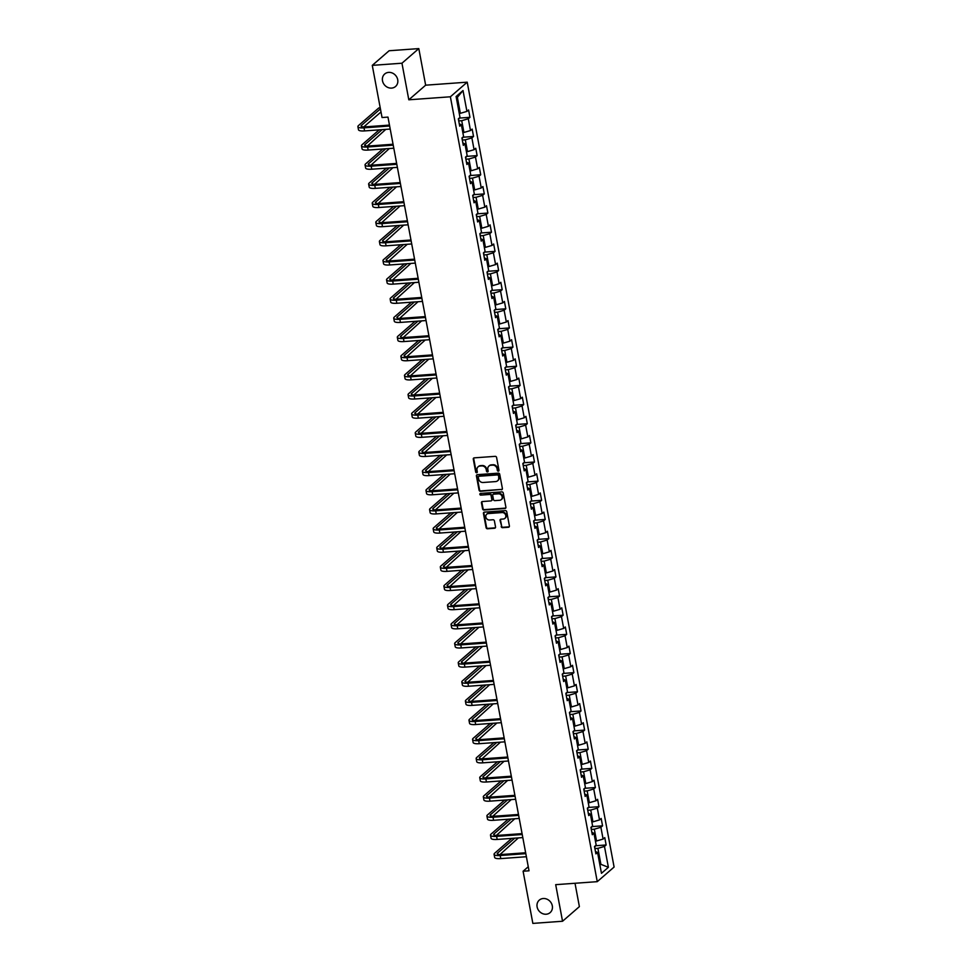 <?xml version="1.0" encoding="UTF-8"?>
<svg xmlns="http://www.w3.org/2000/svg" width="972" height="972" viewBox="0 0 972 972"><rect width="100%" height="100%" fill="white"/><g stroke="black" fill="none" stroke-linecap="round" stroke-linejoin="round"><path stroke-width="1.46" d="M498.32 471.165A0.887 0.79 -130.9 0 0 498.976 470.266L496.583 457.46A1.264 1.118 -130.9 0 0 495.198 456.342L474.215 457.861A1.264 1.118 -130.9 0 0 473.279 459.149L475.673 471.955A0.887 0.79 -130.9 0 0 477.07 472.562A0.887 0.79 -130.9 0 0 477.301 471.833L476.997 470.169A4.058 3.596 -130.9 0 1 479.998 466.05L481.748 465.916A4.058 3.596 -130.9 0 1 486.194 469.512L486.51 471.165A0.887 0.79 -130.9 0 0 487.908 471.772A0.887 0.79 -130.9 0 0 488.138 471.043L487.835 469.391A4.058 3.596 -130.9 0 1 490.836 465.26L492.585 465.138A4.058 3.596 -130.9 0 1 497.044 468.723L497.348 470.375A0.887 0.79 -130.9 0 0 498.32 471.165M489.135 465.867A4.058 3.596 -130.9 0 1 491.297 464.871L493.047 464.738A4.058 3.596 -130.9 0 1 497.494 468.322L497.81 469.986A0.887 0.79 -130.9 0 0 498.928 470.74M473.862 457.946A1.264 1.118 -130.9 0 0 473.728 458.748L476.122 471.554A0.887 0.79 -130.9 0 0 477.252 472.307M478.297 466.645A4.058 3.596 -130.9 0 1 480.46 465.649L482.209 465.527A4.058 3.596 -130.9 0 1 486.656 469.112L486.96 470.764A0.887 0.79 -130.9 0 0 488.09 471.529M543.239 898.517A8.274 7.314 -130.9 0 0 539.29 900.121A8.274 7.314 -130.9 0 0 537.856 909.16A8.274 7.314 -130.9 0 0 546.179 914.227A8.274 7.314 -130.9 0 0 550.128 912.611A8.274 7.314 -130.9 0 0 551.561 903.571A8.274 7.314 -130.9 0 0 543.239 898.517M388.642 72.39A8.274 7.314 -130.9 0 0 384.681 74.006A8.274 7.314 -130.9 0 0 383.247 83.045A8.274 7.314 -130.9 0 0 391.582 88.1A8.274 7.314 -130.9 0 0 395.531 86.496A8.274 7.314 -130.9 0 0 396.965 77.456A8.274 7.314 -130.9 0 0 388.642 72.39M501.188 526.557A1.264 1.118 -130.9 0 0 502.573 527.675L508.465 527.249A1.264 1.118 -130.9 0 0 509.401 525.961L506.74 511.734A1.264 1.118 -130.9 0 0 505.355 510.616L484.372 512.135A1.264 1.118 -130.9 0 0 483.436 513.423L486.097 527.65A1.264 1.118 -130.9 0 0 487.482 528.768L494.59 528.246A1.264 1.118 -130.9 0 0 495.538 526.958L494.396 520.87A1.264 1.118 -130.9 0 0 492.998 519.753L489.475 520.008A3.39 3.001 -130.9 0 1 488.272 513.568L502.087 512.56A3.39 3.001 -130.9 0 1 503.289 519.012L500.993 519.182A1.264 1.118 -130.9 0 0 500.045 520.47L501.637 526.156A1.264 1.118 -130.9 0 0 503.034 527.274L508.915 526.848A1.264 1.118 -130.9 0 0 509.267 526.763M555.692 884.666L562.545 921.249L532.85 923.4L523.094 871.228L529.023 870.803L387.974 117.102L382.045 117.539L372.276 65.367L401.958 63.216L408.811 99.8L450.376 96.787L597.258 881.665L555.692 884.666M501.455 489.779A1.264 1.118 -130.9 0 0 502.39 488.479L499.73 474.263A1.264 1.118 -130.9 0 0 498.344 473.145L477.361 474.664A1.264 1.118 -130.9 0 0 476.414 475.952L479.075 490.167A1.264 1.118 -130.9 0 0 480.472 491.297L501.904 489.378A1.264 1.118 -130.9 0 0 502.257 489.293M503.241 492.998L505.902 507.226A1.264 1.118 -130.9 0 1 504.954 508.514L483.983 510.033A1.264 1.118 -130.9 0 1 482.586 508.915L481.444 502.828A1.264 1.118 -130.9 0 1 482.391 501.54L490.896 500.92A1.264 1.118 -130.9 0 0 491.832 499.632L491.079 495.599A1.264 1.118 -130.9 0 0 489.694 494.469L480.836 495.113A0.887 0.79 -130.9 0 1 480.52 493.424L501.844 491.881A1.264 1.118 -130.9 0 1 503.241 492.998M450.376 96.787L467.216 82.17L614.097 867.048L597.258 881.665M594.621 847.074A3.426 0.887 169.4 0 0 595.022 846.819L595.374 845.762L606.139 844.984L604.766 837.621L603.102 839.067L600.89 827.281L602.555 825.836L601.182 818.473L599.517 819.918L597.306 808.133L598.971 806.687L597.598 799.324L595.933 800.77L593.722 788.985L595.386 787.539L594.014 780.176L592.349 781.622L590.138 769.836L591.802 768.39L590.429 761.027L588.765 762.473L586.553 750.688L588.218 749.242L586.845 741.879L585.18 743.313L582.969 731.539L584.634 730.094L583.261 722.731L581.596 724.164L579.397 712.391L581.049 710.945L579.677 703.582L578.012 705.016L575.813 693.23L577.465 691.797L576.092 684.434L574.428 685.868L572.229 674.082L573.881 672.648L572.508 665.285L570.843 666.719L568.644 654.934L570.297 653.5L568.924 646.125L567.259 647.571L565.06 635.785L566.712 634.352L565.34 626.976L563.675 628.422L561.476 616.637L563.14 615.203L561.755 607.828L560.091 609.274L557.892 597.488L559.556 596.043L558.171 588.68L556.506 590.125L554.307 578.34L555.972 576.894L554.587 569.531L552.922 570.977L550.723 559.192L552.388 557.746L551.003 550.383L549.338 551.829L547.139 540.043L548.803 538.597L547.418 531.234L545.754 532.68L543.555 520.895L545.219 519.449L543.834 512.086L542.182 513.532L539.97 501.746L541.635 500.301L540.25 492.938L538.597 494.384L536.386 482.598L538.051 481.152L536.666 473.789L535.013 475.235L532.802 463.45L534.466 462.004L533.081 454.641L531.429 456.075L529.218 444.301L530.882 442.855L529.497 435.492L527.845 436.926L525.633 425.141L527.298 423.707L525.925 416.344L524.26 417.778L522.049 405.992L523.714 404.559L522.341 397.196L520.676 398.629L518.465 386.844L520.129 385.41L518.756 378.047L517.092 379.481L514.881 367.695L516.545 366.262L515.172 358.887L513.508 360.333L511.296 348.547L512.961 347.113L511.588 339.738L509.923 341.184L507.712 329.399L509.377 327.953L508.004 320.59L506.339 322.036L504.128 310.25L505.792 308.804L504.419 301.442L502.755 302.887L500.556 291.102L502.208 289.656L500.835 282.293L499.171 283.739L496.971 271.953L498.624 270.508L497.251 263.145L495.586 264.591L493.387 252.805L495.04 251.359L493.667 243.996L492.002 245.442L489.803 233.657L491.455 232.211L490.082 224.848L488.418 226.294L486.219 214.508L487.871 213.062L486.498 205.7L484.834 207.145L482.634 195.36L484.299 193.914L482.914 186.551L481.249 187.985L479.05 176.211L480.715 174.766L479.33 167.403L477.665 168.836L475.466 157.063L477.131 155.617L475.745 148.254L474.081 149.688L471.882 137.903L473.546 136.469L472.161 129.106L470.497 130.54L468.297 118.754L469.962 117.32L468.577 109.958L466.925 111.391L463.012 90.53L456.099 96.532L459.999 117.393L458.334 118.839L459.72 126.202L461.372 124.768L459.282 123.881M606.139 844.984L604.475 846.43L608.387 867.303L601.461 873.306L597.561 852.432L595.897 853.878L594.512 846.515L596.176 845.069L593.977 833.283L592.312 834.729L590.927 827.366L592.592 825.921L590.393 814.135L588.728 815.581L587.355 808.218L589.008 806.772L586.809 794.987L585.144 796.433L583.771 789.07L585.423 787.624L583.224 775.838L581.56 777.284L580.187 769.909L581.839 768.475L579.64 756.69L577.976 758.136L576.603 750.761L578.255 749.327L576.056 737.541L574.391 738.975L573.018 731.612L574.671 730.179L572.472 718.393L570.807 719.827L569.434 712.464L571.099 711.03L568.887 699.245L567.223 700.678L565.85 693.315L567.514 691.87L565.303 680.096L563.639 681.53L562.266 674.167L563.93 672.721L561.719 660.948L560.054 662.382L558.681 655.019L560.346 653.573L558.135 641.787L556.47 643.233L555.097 635.87L556.762 634.424L554.55 622.639L552.886 624.085L551.513 616.722L553.177 615.276L550.966 603.49L549.302 604.936L547.929 597.573L549.593 596.128L547.382 584.342L545.729 585.788L544.344 578.425L546.009 576.979L543.798 565.194L542.145 566.64L540.76 559.277L542.425 557.831L540.213 546.045L538.561 547.491L537.176 540.128L538.84 538.682L536.629 526.897L534.977 528.343L533.592 520.98L535.256 519.534L533.045 507.748L531.392 509.194L530.007 501.819L531.672 500.386L529.473 488.6L527.808 490.046L526.423 482.671L528.088 481.237L525.888 469.452L524.224 470.898L522.839 463.523L524.503 462.089L522.304 450.303L520.64 451.737L519.255 444.374L520.919 442.94L518.72 431.155L517.055 432.589L515.67 425.226L517.335 423.792L515.136 412.007L513.471 413.44L512.098 406.077L513.751 404.631L511.551 392.858L509.887 394.292L508.514 386.929L510.166 385.483L507.967 373.698L506.303 375.143L504.93 367.781L506.582 366.335L504.383 354.549L502.718 355.995L501.345 348.632L502.998 347.186L500.799 335.401L499.134 336.847L497.761 329.484L499.414 328.038L497.214 316.252L495.55 317.698L494.177 310.335L495.842 308.889L493.63 297.104L491.966 298.55L490.593 291.187L492.257 289.741L490.046 277.956L488.381 279.401L487.008 272.038L488.673 270.593L486.462 258.807L484.797 260.253L483.424 252.89L485.089 251.444L482.877 239.659L481.213 241.105L479.84 233.73L481.505 232.296L479.293 220.51L477.629 221.956L476.256 214.581L477.92 213.147L475.709 201.362L474.044 202.808L472.671 195.433L474.336 193.999L472.125 182.214L470.472 183.647L469.087 176.284L470.752 174.851L468.54 163.065L466.888 164.499L465.503 157.136L467.168 155.702L464.956 143.917L463.304 145.35L461.919 137.988L463.583 136.542L461.372 124.768M591.316 829.42L594.317 829.201L596.529 840.987L595.435 841.072M596.529 840.987L603.102 839.067M594.317 829.201L600.89 827.281M593.977 833.283L591.875 832.397M587.732 810.271L590.733 810.053L592.944 821.838L591.851 821.923M592.944 821.838L599.517 819.918M590.733 810.053L597.306 808.133M590.393 814.135L588.291 813.248M584.148 791.123L587.161 790.904L589.36 802.69L588.267 802.775M589.36 802.69L595.933 800.77M587.161 790.904L593.722 788.985M586.809 794.987L584.707 794.1M580.563 771.975L583.577 771.756L585.776 783.541L584.682 783.626M585.776 783.541L592.349 781.622M583.577 771.756L590.138 769.836M583.224 775.838L581.122 774.951M576.979 752.826L579.992 752.607L582.192 764.393L581.098 764.466M582.192 764.393L588.765 762.473M579.992 752.607L586.553 750.688M579.64 756.69L577.538 755.803M573.395 733.678L576.408 733.459L578.607 745.245L577.514 745.317M578.607 745.245L585.18 743.313M576.408 733.459L582.969 731.539M576.056 737.541L573.954 736.654M569.823 714.529L572.824 714.311L575.023 726.096L573.93 726.169M575.023 726.096L581.596 724.164M572.824 714.311L579.397 712.391M572.472 718.393L570.37 717.506M566.239 695.381L569.24 695.162L571.439 706.948L570.345 707.021M571.439 706.948L578.012 705.016M569.24 695.162L575.813 693.23M568.887 699.245L566.785 698.358M562.654 676.233L565.655 676.014L567.855 687.799L566.761 687.872M567.855 687.799L574.428 685.868M565.655 676.014L572.229 674.082M565.303 680.096L563.201 679.209M559.07 657.084L562.071 656.865L564.27 668.651L563.177 668.724M564.27 668.651L570.843 666.719M562.071 656.865L568.644 654.934M561.719 660.948L559.629 660.061M555.486 637.936L558.487 637.717L560.686 649.503L559.593 649.575M560.686 649.503L567.259 647.571M558.487 637.717L565.06 635.785M558.135 641.787L556.045 640.913M551.902 618.775L554.903 618.569L557.102 630.342L556.008 630.427M557.102 630.342L563.675 628.422M554.903 618.569L561.476 616.637M554.55 622.639L552.461 621.764M548.317 599.627L551.318 599.408L553.518 611.194L552.424 611.279M553.518 611.194L560.091 609.274M551.318 599.408L557.892 597.488M550.966 603.49L548.876 602.604M544.733 580.478L547.734 580.26L549.945 592.045L548.84 592.13M549.945 592.045L556.506 590.125M547.734 580.26L554.307 578.34M547.382 584.342L545.292 583.455M541.149 561.33L544.15 561.111L546.361 572.897L545.256 572.982M546.361 572.897L552.922 570.977M544.15 561.111L550.723 559.192M543.798 565.194L541.708 564.307M537.565 542.182L540.566 541.963L542.777 553.748L541.671 553.833M542.777 553.748L549.338 551.829M540.566 541.963L547.139 540.043M540.213 546.045L538.124 545.158M533.98 523.033L536.981 522.815L539.193 534.6L538.087 534.685M539.193 534.6L545.754 532.68M536.981 522.815L543.555 520.895M536.629 526.897L534.539 526.01M530.396 503.885L533.397 503.666L535.608 515.452L534.503 515.537M535.608 515.452L542.182 513.532M533.397 503.666L539.97 501.746M533.045 507.748L530.955 506.862M526.812 484.736L529.813 484.518L532.024 496.303L530.919 496.388M532.024 496.303L538.597 494.384M529.813 484.518L536.386 482.598M529.473 488.6L527.371 487.713M523.228 465.588L526.229 465.369L528.44 477.155L527.334 477.228M528.44 477.155L535.013 475.235M526.229 465.369L532.802 463.45M525.888 469.452L523.787 468.565M519.643 446.44L522.644 446.221L524.856 458.006L523.762 458.079M524.856 458.006L531.429 456.075M522.644 446.221L529.218 444.301M522.304 450.303L520.202 449.416M516.059 427.291L519.06 427.073L521.271 438.858L520.178 438.931M521.271 438.858L527.845 436.926M519.06 427.073L525.633 425.141M518.72 431.155L516.618 430.268M512.475 408.143L515.476 407.924L517.687 419.71L516.594 419.783M517.687 419.71L524.26 417.778M515.476 407.924L522.049 405.992M515.136 412.007L513.034 411.12M508.891 388.994L511.892 388.776L514.103 400.561L513.009 400.634M514.103 400.561L520.676 398.629M511.892 388.776L518.465 386.844M511.551 392.858L509.45 391.971M505.306 369.846L508.32 369.627L510.519 381.413L509.425 381.486M510.519 381.413L517.092 379.481M508.32 369.627L514.881 367.695M507.967 373.698L505.865 372.823M501.722 350.685L504.735 350.479L506.934 362.252L505.841 362.337M506.934 362.252L513.508 360.333M504.735 350.479L511.296 348.547M504.383 354.549L502.281 353.674M498.138 331.537L501.151 331.331L503.35 343.104L502.257 343.189M503.35 343.104L509.923 341.184M501.151 331.331L507.712 329.399M500.799 335.401L498.697 334.526M494.554 312.389L497.567 312.17L499.766 323.955L498.672 324.041M499.766 323.955L506.339 322.036M497.567 312.17L504.128 310.25M497.214 316.252L495.113 315.365M490.982 293.24L493.983 293.022L496.182 304.807L495.088 304.892M496.182 304.807L502.755 302.887M493.983 293.022L500.556 291.102M493.63 297.104L491.528 296.217M487.397 274.092L490.398 273.873L492.597 285.659L491.504 285.744M492.597 285.659L499.171 283.739M490.398 273.873L496.971 271.953M490.046 277.956L487.944 277.069M483.813 254.943L486.814 254.725L489.013 266.51L487.92 266.595M489.013 266.51L495.586 264.591M486.814 254.725L493.387 252.805M486.462 258.807L484.36 257.92M480.229 235.795L483.23 235.576L485.429 247.362L484.335 247.447M485.429 247.362L492.002 245.442M483.23 235.576L489.803 233.657M482.877 239.659L480.788 238.772M476.645 216.647L479.646 216.428L481.845 228.213L480.751 228.299M481.845 228.213L488.418 226.294M479.646 216.428L486.219 214.508M479.293 220.51L477.203 219.623M473.06 197.498L476.061 197.28L478.26 209.065L477.167 209.138M478.26 209.065L484.834 207.145M476.061 197.28L482.634 195.36M475.709 201.362L473.619 200.475M469.476 178.35L472.477 178.131L474.688 189.917L473.583 189.99M474.688 189.917L481.249 187.985M472.477 178.131L479.05 176.211M472.125 182.214L470.035 181.327M465.892 159.201L468.893 158.983L471.104 170.768L469.998 170.841M471.104 170.768L477.665 168.836M468.893 158.983L475.466 157.063M468.54 163.065L466.451 162.178M462.308 140.053L465.309 139.834L467.52 151.62L466.414 151.693M467.52 151.62L474.081 149.688M465.309 139.834L471.882 137.903M464.956 143.917L462.866 143.03M458.723 120.905L461.724 120.686L463.936 132.471L462.83 132.544M463.936 132.471L470.497 130.54M461.724 120.686L468.297 118.754M463.012 90.53L457.362 97.358L460.351 113.323L459.246 113.396M460.351 113.323L466.925 111.391M408.811 99.8L425.651 85.184L418.81 48.6L401.958 63.216M418.81 48.6L389.116 50.751L372.276 65.367M562.545 921.249L579.385 906.633L575.011 883.269M425.651 85.184L467.216 82.17M528.27 866.732L523.094 871.228M457.362 97.358L456.403 98.196M599.797 864.387L600.89 864.315L597.902 848.349L594.9 848.568M599.931 865.141L600.89 864.315L608.387 867.303M597.902 848.349L604.475 846.43M597.561 852.432L595.459 851.545M458.444 119.41A3.426 0.887 169.4 0 0 458.845 119.143L459.197 118.098L469.962 117.32M462.028 138.559A3.426 0.887 169.4 0 0 462.429 138.291L462.781 137.246L473.546 136.469M465.612 157.707A3.426 0.887 169.4 0 0 466.013 157.452L466.366 156.395L477.131 155.617M469.197 176.855A3.426 0.887 169.4 0 0 469.598 176.6L469.95 175.543L480.715 174.766M472.781 196.004A3.426 0.887 169.4 0 0 473.182 195.749L473.534 194.692L484.299 193.914M476.365 215.152A3.426 0.887 169.4 0 0 476.766 214.897L477.118 213.84L487.871 213.062M479.949 234.301A3.426 0.887 169.4 0 0 480.338 234.045L480.703 232.988L491.455 232.211M483.534 253.449A3.426 0.887 169.4 0 0 483.922 253.194L484.287 252.137L495.04 251.359M487.118 272.597A3.426 0.887 169.4 0 0 487.507 272.342L487.871 271.285L498.624 270.508M490.702 291.746A3.426 0.887 169.4 0 0 491.091 291.491L491.455 290.434L502.208 289.656M494.274 310.894A3.426 0.887 169.4 0 0 494.675 310.639L495.04 309.582L505.792 308.804M497.858 330.055A3.426 0.887 169.4 0 0 498.259 329.787L498.624 328.73L509.377 327.953M502.196 347.891L512.961 347.113M505.027 368.352A3.426 0.887 169.4 0 0 505.428 368.084L505.78 367.027L516.545 366.262M508.611 387.5A3.426 0.887 169.4 0 0 509.012 387.233L509.364 386.188L520.129 385.41M512.195 406.648A3.426 0.887 169.4 0 0 512.596 406.381L512.949 405.336L523.714 404.559M515.78 425.797A3.426 0.887 169.4 0 0 516.181 425.529L516.533 424.485L527.298 423.707M519.364 444.945A3.426 0.887 169.4 0 0 519.765 444.69L520.117 443.633L530.882 442.855M522.948 464.094A3.426 0.887 169.4 0 0 523.349 463.838L523.701 462.781L534.466 462.004M526.532 483.242A3.426 0.887 169.4 0 0 526.933 482.987L527.286 481.93L538.051 481.152M530.117 502.39A3.426 0.887 169.4 0 0 530.518 502.135L530.87 501.078L541.635 500.301M533.701 521.539A3.426 0.887 169.4 0 0 534.102 521.284L534.454 520.227L545.219 519.449M537.285 540.687A3.426 0.887 169.4 0 0 537.686 540.432L538.038 539.375L548.803 538.597M540.869 559.836A3.426 0.887 169.4 0 0 541.27 559.58L541.623 558.523L552.388 557.746M544.454 578.984A3.426 0.887 169.4 0 0 544.855 578.729L545.207 577.672L555.972 576.894M548.038 598.145A3.426 0.887 169.4 0 0 548.439 597.877L548.791 596.82L559.556 596.043M552.375 615.981L563.14 615.203M555.206 636.441A3.426 0.887 169.4 0 0 555.595 636.174L555.96 635.117L566.712 634.352M558.791 655.59A3.426 0.887 169.4 0 0 559.179 655.322L559.544 654.278L570.297 653.5M562.375 674.738A3.426 0.887 169.4 0 0 562.764 674.471L563.128 673.426L573.881 672.648M565.959 693.887A3.426 0.887 169.4 0 0 566.348 693.619L566.712 692.574L577.465 691.797M569.543 713.035A3.426 0.887 169.4 0 0 569.932 712.78L570.297 711.723L581.049 710.945M573.869 730.871L584.634 730.094M577.453 750.019L588.218 749.242M580.284 770.48A3.426 0.887 169.4 0 0 580.685 770.225L581.037 769.168L591.802 768.39M583.868 789.629A3.426 0.887 169.4 0 0 584.269 789.373L584.622 788.316L595.386 787.539M587.452 808.777A3.426 0.887 169.4 0 0 587.853 808.522L588.206 807.465L598.971 806.687M591.037 827.925A3.426 0.887 169.4 0 0 591.438 827.67L591.79 826.613L602.555 825.836M477.009 474.749A1.264 1.118 -130.9 0 0 476.875 475.563L479.536 489.779A1.264 1.118 -130.9 0 0 480.921 490.896L501.904 489.378M498.344 475.709A0.887 0.79 -130.9 0 0 497.372 474.931L478.953 476.256A0.887 0.79 -130.9 0 0 478.297 477.167L478.625 478.904A4.058 3.596 -130.9 0 0 483.072 482.501L495.671 481.577A4.058 3.596 -130.9 0 0 498.672 477.459L498.806 475.32A0.887 0.79 -130.9 0 0 497.834 474.53L497.372 474.931M478.807 476.292A0.887 0.79 -130.9 0 1 479.415 475.867L497.834 474.53M497.822 480.581A4.058 3.596 -130.9 0 0 499.134 477.058L498.672 477.459M498.806 475.32L499.134 477.058M482.039 501.625A1.264 1.118 -130.9 0 0 481.905 502.427L483.035 508.514A1.264 1.118 -130.9 0 0 484.433 509.632L505.416 508.113A1.264 1.118 -130.9 0 0 505.756 508.028M491.698 500.434A1.264 1.118 -130.9 0 0 492.294 499.231L491.54 495.198A1.264 1.118 -130.9 0 0 490.143 494.08L480.836 495.113M480.362 493.448A0.887 0.79 -130.9 0 0 481.286 494.724M499.73 500.276A3.39 3.001 -130.9 0 0 498.515 493.837L493.655 494.189A1.264 1.118 -130.9 0 0 492.719 495.477L493.472 499.511A1.264 1.118 -130.9 0 0 494.857 500.629L499.73 500.276M501.564 499.414A3.39 3.001 -130.9 0 0 498.976 493.436L498.515 493.837M493.302 494.274A1.264 1.118 -130.9 0 1 494.104 493.788L498.976 493.436M500.641 519.267A1.264 1.118 -130.9 0 0 500.507 520.069L501.637 526.156M505.124 518.137A3.39 3.001 -130.9 0 0 502.536 512.171L502.087 512.56M486.887 514.042A3.39 3.001 -130.9 0 1 488.722 513.167L502.536 512.171M484.02 512.22A1.264 1.118 -130.9 0 0 483.886 513.034L486.547 527.249A1.264 1.118 -130.9 0 0 487.944 528.367L495.052 527.857A1.264 1.118 -130.9 0 0 495.392 527.772M380.234 107.868L378.752 107.977L358.522 125.534A9.696 2.491 -10.6 0 0 357.903 126.676A9.696 2.491 -10.6 0 0 364.014 127.854L389.638 125.996M357.903 126.676L358.474 129.738A9.696 2.491 -10.6 0 0 364.585 130.916L390.209 129.057M389.468 125.096L365.144 126.858A6.464 1.665 169.4 0 1 361.074 126.081A6.464 1.665 169.4 0 1 361.487 125.315L380.417 108.888M363.771 126.907L381 111.962M379.177 129.859L362.106 144.682A9.696 2.491 -10.6 0 0 361.487 145.824A9.696 2.491 -10.6 0 0 367.598 147.003L393.223 145.144M361.487 145.824L362.058 148.886A9.696 2.491 -10.6 0 0 368.169 150.065L393.794 148.206M393.053 144.245L368.728 146.007A6.464 1.665 169.4 0 1 364.658 145.229A6.464 1.665 169.4 0 1 365.071 144.464L382.154 129.641M367.343 146.055L385.775 129.385M382.761 149.008L365.691 163.831A9.696 2.491 -10.6 0 0 365.059 164.973A9.696 2.491 -10.6 0 0 371.183 166.151L396.807 164.292M365.059 164.973L365.642 168.035A9.696 2.491 -10.6 0 0 371.754 169.213L397.378 167.366M396.637 163.393L372.312 165.155A6.464 1.665 169.4 0 1 368.242 164.377A6.464 1.665 169.4 0 1 368.655 163.612L385.738 148.801M370.927 165.204L389.359 148.534M386.346 168.156L369.275 182.979A9.696 2.491 -10.6 0 0 368.643 184.121A9.696 2.491 -10.6 0 0 374.767 185.3L400.391 183.441M368.643 184.121L369.226 187.183A9.696 2.491 -10.6 0 0 375.338 188.361L400.962 186.515M400.221 182.554L375.897 184.315A6.464 1.665 169.4 0 1 371.826 183.526A6.464 1.665 169.4 0 1 372.24 182.76L389.322 167.949M374.512 184.352L392.943 167.682M389.93 187.304L372.847 202.127A9.696 2.491 -10.6 0 0 372.227 203.27A9.696 2.491 -10.6 0 0 378.351 204.448L403.975 202.589M372.227 203.27L372.811 206.331A9.696 2.491 -10.6 0 0 378.922 207.51L404.546 205.663M403.805 201.702L379.481 203.464A6.464 1.665 169.4 0 1 375.411 202.674A6.464 1.665 169.4 0 1 375.824 201.909L392.907 187.098M378.096 203.5L396.527 186.831M393.514 206.453L376.431 221.276A9.696 2.491 -10.6 0 0 375.812 222.418A9.696 2.491 -10.6 0 0 381.923 223.596L407.56 221.738M375.812 222.418L376.395 225.48A9.696 2.491 -10.6 0 0 382.506 226.67L408.131 224.811M407.39 220.851L383.065 222.612A6.464 1.665 169.4 0 1 378.995 221.823A6.464 1.665 169.4 0 1 379.408 221.069L396.491 206.246M381.68 222.649L400.1 205.979M397.098 225.613L380.016 240.424A9.696 2.491 -10.6 0 0 379.396 241.566A9.696 2.491 -10.6 0 0 385.507 242.745L411.144 240.886M379.396 241.566L379.979 244.64A9.696 2.491 -10.6 0 0 386.091 245.819L411.715 243.96M410.974 239.999L386.649 241.761A6.464 1.665 169.4 0 1 382.579 240.971A6.464 1.665 169.4 0 1 382.992 240.218L400.063 225.395M385.264 241.797L403.684 225.127M400.683 244.762L383.6 259.573A9.696 2.491 -10.6 0 0 382.98 260.715A9.696 2.491 -10.6 0 0 389.092 261.893L414.728 260.034M382.98 260.715L383.563 263.789A9.696 2.491 -10.6 0 0 389.675 264.967L415.299 263.108M414.558 259.147L390.234 260.909A6.464 1.665 169.4 0 1 386.163 260.119A6.464 1.665 169.4 0 1 386.577 259.366L403.647 244.543M388.849 260.958L407.268 244.276M404.267 263.91L387.184 278.721A9.696 2.491 -10.6 0 0 386.564 279.863A9.696 2.491 -10.6 0 0 392.676 281.042L418.312 279.183M386.564 279.863L387.135 282.937A9.696 2.491 -10.6 0 0 393.259 284.116L418.883 282.257M418.142 278.296L393.818 280.058A6.464 1.665 169.4 0 1 389.748 279.268A6.464 1.665 169.4 0 1 390.161 278.514L407.232 263.691M392.433 280.106L410.852 263.424M407.851 283.059L390.768 297.882A9.696 2.491 -10.6 0 0 390.149 299.012A9.696 2.491 -10.6 0 0 396.26 300.19L421.897 298.331M390.149 299.012L390.72 302.085A9.696 2.491 -10.6 0 0 396.843 303.264L422.468 301.405M421.727 297.444L397.402 299.206A6.464 1.665 169.4 0 1 393.332 298.416A6.464 1.665 169.4 0 1 393.745 297.663L410.816 282.84M396.017 299.255L414.437 282.573M411.435 302.207L394.353 317.03A9.696 2.491 -10.6 0 0 393.733 318.16A9.696 2.491 -10.6 0 0 399.844 319.338L425.481 317.492M393.733 318.16L394.304 321.234A9.696 2.491 -10.6 0 0 400.428 322.412L426.052 320.553M425.311 316.593L400.986 318.354A6.464 1.665 169.4 0 1 396.904 317.565A6.464 1.665 169.4 0 1 397.329 316.811L414.4 301.988M399.601 318.403L418.021 301.733M415.02 321.355L397.937 336.178A9.696 2.491 -10.6 0 0 397.317 337.308A9.696 2.491 -10.6 0 0 403.429 338.487L429.065 336.64M397.317 337.308L397.888 340.382A9.696 2.491 -10.6 0 0 404 341.561L429.636 339.702M428.895 335.741L404.571 337.503A6.464 1.665 169.4 0 1 400.488 336.713A6.464 1.665 169.4 0 1 400.914 335.96L417.984 321.137M403.186 337.551L421.605 320.882M418.604 340.504L401.521 355.327A9.696 2.491 -10.6 0 0 400.901 356.457A9.696 2.491 -10.6 0 0 407.013 357.635L432.649 355.788M400.901 356.457L401.472 359.531A9.696 2.491 -10.6 0 0 407.584 360.709L433.22 358.85M432.479 354.889L408.155 356.651A6.464 1.665 169.4 0 1 404.073 355.861A6.464 1.665 169.4 0 1 404.486 355.108L421.569 340.285M406.77 356.7L425.189 340.03M422.188 359.652L405.105 374.475A9.696 2.491 -10.6 0 0 404.486 375.605A9.696 2.491 -10.6 0 0 410.597 376.796L436.234 374.937M404.486 375.605L405.057 378.679A9.696 2.491 -10.6 0 0 411.168 379.858L436.805 377.999M436.063 374.038L411.739 375.8A6.464 1.665 169.4 0 1 407.657 375.022A6.464 1.665 169.4 0 1 408.07 374.256L425.153 359.433M410.354 375.848L428.774 359.178M425.772 378.801L408.69 393.624A9.696 2.491 -10.6 0 0 408.07 394.766A9.696 2.491 -10.6 0 0 414.181 395.944L439.806 394.085M408.07 394.766L408.641 397.827A9.696 2.491 -10.6 0 0 414.752 399.006L440.389 397.147M439.648 393.186L415.323 394.948A6.464 1.665 169.4 0 1 411.241 394.17A6.464 1.665 169.4 0 1 411.654 393.405L428.737 378.582M413.938 394.997L432.358 378.327M429.357 397.949L412.274 412.772A9.696 2.491 -10.6 0 0 411.654 413.914A9.696 2.491 -10.6 0 0 417.766 415.093L443.39 413.234M411.654 413.914L412.225 416.976A9.696 2.491 -10.6 0 0 418.337 418.154L443.973 416.295M443.232 412.335L418.908 414.096A6.464 1.665 169.4 0 1 414.825 413.319A6.464 1.665 169.4 0 1 415.238 412.553L432.321 397.73M417.523 414.145L435.942 397.475M432.941 417.097L415.858 431.92A9.696 2.491 -10.6 0 0 415.238 433.062A9.696 2.491 -10.6 0 0 421.35 434.241L446.974 432.382M415.238 433.062L415.809 436.124A9.696 2.491 -10.6 0 0 421.921 437.303L447.557 435.456M446.816 431.483L422.492 433.245A6.464 1.665 169.4 0 1 418.41 432.467A6.464 1.665 169.4 0 1 418.823 431.702L435.906 416.891M421.107 433.293L439.526 416.623M436.525 436.246L419.442 451.069A9.696 2.491 -10.6 0 0 418.823 452.211A9.696 2.491 -10.6 0 0 424.934 453.389L450.558 451.53M418.823 452.211L419.394 455.273A9.696 2.491 -10.6 0 0 425.505 456.451L451.142 454.604M450.401 450.644L426.076 452.405A6.464 1.665 169.4 0 1 421.994 451.615A6.464 1.665 169.4 0 1 422.407 450.85L439.49 436.039M424.691 452.442L443.111 435.772M440.109 455.394L423.027 470.217A9.696 2.491 -10.6 0 0 422.407 471.359A9.696 2.491 -10.6 0 0 428.518 472.538L454.143 470.679M422.407 471.359L422.978 474.421A9.696 2.491 -10.6 0 0 429.089 475.6L454.726 473.753M453.985 469.792L429.66 471.554A6.464 1.665 169.4 0 1 425.578 470.764A6.464 1.665 169.4 0 1 425.991 469.998L443.074 455.188M428.275 471.59L446.695 454.92M443.694 474.543L426.611 489.366A9.696 2.491 -10.6 0 0 425.991 490.508A9.696 2.491 -10.6 0 0 432.103 491.686L457.727 489.827M425.991 490.508L426.562 493.569A9.696 2.491 -10.6 0 0 432.674 494.76L458.31 492.901M457.569 488.94L433.233 490.702A6.464 1.665 169.4 0 1 429.162 489.912A6.464 1.665 169.4 0 1 429.575 489.147L446.658 474.336M431.86 490.738L450.279 474.069M447.266 493.691L430.195 508.514A9.696 2.491 -10.6 0 0 429.575 509.656A9.696 2.491 -10.6 0 0 435.687 510.835L461.311 508.976M429.575 509.656L430.146 512.718A9.696 2.491 -10.6 0 0 436.258 513.909L461.882 512.05M461.141 508.089L436.817 509.85A6.464 1.665 169.4 0 1 432.747 509.061A6.464 1.665 169.4 0 1 433.16 508.307L450.243 493.484M435.444 509.887L453.863 493.217M450.85 512.852L433.779 527.662A9.696 2.491 -10.6 0 0 433.16 528.804A9.696 2.491 -10.6 0 0 439.271 529.983L464.895 528.124M433.16 528.804L433.731 531.878A9.696 2.491 -10.6 0 0 439.842 533.057L465.467 531.198M464.725 527.237L440.401 528.999A6.464 1.665 169.4 0 1 436.331 528.209A6.464 1.665 169.4 0 1 436.744 527.456L453.827 512.633M439.028 529.047L457.448 512.365M502.208 347.879L501.844 348.936A3.426 0.887 169.4 0 1 501.443 349.203M454.434 532L437.364 546.811A9.696 2.491 -10.6 0 0 436.744 547.953A9.696 2.491 -10.6 0 0 442.855 549.131L468.48 547.272M436.744 547.953L437.315 551.027A9.696 2.491 -10.6 0 0 443.426 552.205L469.051 550.346M468.31 546.385L443.985 548.147A6.464 1.665 169.4 0 1 439.915 547.358A6.464 1.665 169.4 0 1 440.328 546.604L457.411 531.781M442.612 548.196L461.032 531.514M458.019 551.148L440.948 565.959A9.696 2.491 -10.6 0 0 440.316 567.101A9.696 2.491 -10.6 0 0 446.44 568.28L472.064 566.421M440.316 567.101L440.899 570.175A9.696 2.491 -10.6 0 0 447.011 571.354L472.635 569.495M471.894 565.534L447.57 567.296A6.464 1.665 169.4 0 1 443.499 566.506A6.464 1.665 169.4 0 1 443.912 565.753L460.995 550.93M446.184 567.344L464.616 550.662M461.603 570.297L444.532 585.12A9.696 2.491 -10.6 0 0 443.9 586.25A9.696 2.491 -10.6 0 0 450.024 587.428L475.648 585.569M443.9 586.25L444.483 589.324A9.696 2.491 -10.6 0 0 450.595 590.502L476.219 588.643M475.478 584.682L451.154 586.444A6.464 1.665 169.4 0 1 447.084 585.654A6.464 1.665 169.4 0 1 447.497 584.901L464.58 570.078M449.769 586.493L468.2 569.811M465.187 589.445L448.116 604.268A9.696 2.491 -10.6 0 0 447.485 605.398A9.696 2.491 -10.6 0 0 453.608 606.577L479.232 604.73M447.485 605.398L448.068 608.472A9.696 2.491 -10.6 0 0 454.179 609.651L479.803 607.792M479.062 603.831L454.738 605.592A6.464 1.665 169.4 0 1 450.668 604.803A6.464 1.665 169.4 0 1 451.081 604.049L468.164 589.226M453.353 605.641L471.785 588.971M552.375 615.969L552.023 617.026A3.426 0.887 169.4 0 1 551.622 617.293M573.881 730.871L573.516 731.928A3.426 0.887 169.4 0 1 573.115 732.183M577.465 750.019L577.125 751.028A3.426 0.887 169.4 0 1 576.7 751.332M468.771 608.594L451.688 623.417A9.696 2.491 -10.6 0 0 451.069 624.546A9.696 2.491 -10.6 0 0 457.18 625.725L482.817 623.878M451.069 624.546L451.652 627.62A9.696 2.491 -10.6 0 0 457.763 628.799L483.388 626.94M482.647 622.979L458.322 624.741A6.464 1.665 169.4 0 1 454.252 623.951A6.464 1.665 169.4 0 1 454.665 623.198L471.748 608.375M456.937 624.789L475.357 608.12M472.356 627.742L455.273 642.565A9.696 2.491 -10.6 0 0 454.653 643.695A9.696 2.491 -10.6 0 0 460.764 644.886L486.401 643.027M454.653 643.695L455.236 646.769A9.696 2.491 -10.6 0 0 461.348 647.947L486.972 646.088M486.231 642.128L461.907 643.889A6.464 1.665 169.4 0 1 457.836 643.1A6.464 1.665 169.4 0 1 458.249 642.346L475.332 627.523M460.521 643.938L478.941 627.268M475.94 646.89L458.857 661.713A9.696 2.491 -10.6 0 0 458.237 662.843A9.696 2.491 -10.6 0 0 464.349 664.034L489.985 662.175M458.237 662.843L458.82 665.917A9.696 2.491 -10.6 0 0 464.932 667.096L490.556 665.237M489.815 661.276L465.491 663.038A6.464 1.665 169.4 0 1 461.421 662.26A6.464 1.665 169.4 0 1 461.834 661.495L478.904 646.672M464.106 663.086L482.525 646.416M479.524 666.039L462.441 680.862A9.696 2.491 -10.6 0 0 461.822 682.004A9.696 2.491 -10.6 0 0 467.933 683.182L493.569 681.323M461.822 682.004L462.393 685.066A9.696 2.491 -10.6 0 0 468.516 686.244L494.141 684.385M493.399 680.424L469.075 682.186A6.464 1.665 169.4 0 1 465.005 681.408A6.464 1.665 169.4 0 1 465.418 680.643L482.489 665.82M467.69 682.235L486.109 665.565M483.108 685.187L466.025 700.01A9.696 2.491 -10.6 0 0 465.406 701.152A9.696 2.491 -10.6 0 0 471.517 702.331L497.154 700.472M465.406 701.152L465.977 704.214A9.696 2.491 -10.6 0 0 472.1 705.393L497.725 703.534M496.984 699.573L472.659 701.334A6.464 1.665 169.4 0 1 468.589 700.557A6.464 1.665 169.4 0 1 469.002 699.791L486.073 684.968M471.274 701.383L489.694 684.713M486.693 704.336L469.61 719.159A9.696 2.491 -10.6 0 0 468.99 720.301A9.696 2.491 -10.6 0 0 475.101 721.479L500.738 719.62M468.99 720.301L469.561 723.362A9.696 2.491 -10.6 0 0 475.685 724.541L501.309 722.694M500.568 718.721L476.244 720.483A6.464 1.665 169.4 0 1 472.173 719.705A6.464 1.665 169.4 0 1 472.586 718.94L489.657 704.129M474.858 720.531L493.278 703.862M490.277 723.484L473.194 738.307A9.696 2.491 -10.6 0 0 472.574 739.449A9.696 2.491 -10.6 0 0 478.686 740.628L504.322 738.769M472.574 739.449L473.145 742.511A9.696 2.491 -10.6 0 0 479.257 743.689L504.893 741.843M504.152 737.882L479.828 739.643A6.464 1.665 169.4 0 1 475.745 738.854A6.464 1.665 169.4 0 1 476.171 738.088L493.241 723.277M478.443 739.68L496.862 723.01M493.861 742.632L476.778 757.455A9.696 2.491 -10.6 0 0 476.159 758.597A9.696 2.491 -10.6 0 0 482.27 759.776L507.906 757.917M476.159 758.597L476.73 761.659A9.696 2.491 -10.6 0 0 482.841 762.838L508.478 760.991M507.736 757.03L483.412 758.792A6.464 1.665 169.4 0 1 479.33 758.002A6.464 1.665 169.4 0 1 479.743 757.237L496.826 742.426M482.027 758.828L500.446 742.158M497.445 761.781L480.362 776.604A9.696 2.491 -10.6 0 0 479.743 777.746A9.696 2.491 -10.6 0 0 485.854 778.924L511.491 777.065M479.743 777.746L480.314 780.808A9.696 2.491 -10.6 0 0 486.425 781.998L512.062 780.139M511.321 776.178L486.996 777.94A6.464 1.665 169.4 0 1 482.914 777.15A6.464 1.665 169.4 0 1 483.327 776.397L500.41 761.574M485.611 777.977L504.031 761.307M501.03 780.941L483.947 795.752A9.696 2.491 -10.6 0 0 483.327 796.894A9.696 2.491 -10.6 0 0 489.438 798.073L515.075 796.214M483.327 796.894L483.898 799.968A9.696 2.491 -10.6 0 0 490.01 801.147L515.646 799.288M514.905 795.327L490.581 797.089A6.464 1.665 169.4 0 1 486.498 796.299A6.464 1.665 169.4 0 1 486.911 795.546L503.994 780.723M489.195 797.125L507.615 780.455M504.614 800.09L487.531 814.901A9.696 2.491 -10.6 0 0 486.911 816.043A9.696 2.491 -10.6 0 0 493.023 817.221L518.647 815.362M486.911 816.043L487.482 819.117A9.696 2.491 -10.6 0 0 493.594 820.295L519.23 818.436M518.489 814.475L494.165 816.237A6.464 1.665 169.4 0 1 490.082 815.447A6.464 1.665 169.4 0 1 490.495 814.694L507.578 799.871M492.78 816.286L511.199 799.604M508.198 819.238L491.115 834.049A9.696 2.491 -10.6 0 0 490.495 835.191A9.696 2.491 -10.6 0 0 496.607 836.37L522.231 834.511M490.495 835.191L491.067 838.265A9.696 2.491 -10.6 0 0 497.178 839.443L522.815 837.585M522.073 833.624L497.749 835.385A6.464 1.665 169.4 0 1 493.667 834.596A6.464 1.665 169.4 0 1 494.08 833.842L511.163 819.019M496.364 835.434L514.783 818.752M511.782 838.386L494.699 853.209A9.696 2.491 -10.6 0 0 494.08 854.339A9.696 2.491 -10.6 0 0 500.191 855.518L525.816 853.659M494.08 854.339L494.651 857.413A9.696 2.491 -10.6 0 0 500.762 858.592L526.399 856.733M525.658 852.772L501.333 854.534A6.464 1.665 169.4 0 1 497.251 853.744A6.464 1.665 169.4 0 1 497.664 852.991L514.747 838.168M499.948 854.582L518.368 837.9M458.857 119.094L458.748 118.487M364.014 127.854L364.585 130.916M361.487 125.315L361.73 126.639M462.441 138.243L462.332 137.635M466.025 157.391L465.916 156.784M367.598 147.003L368.169 150.065M365.071 144.464L365.314 145.788M371.183 166.151L371.754 169.213M368.655 163.612L368.898 164.936M469.61 176.54L469.5 175.932M473.194 195.688L473.085 195.08M476.778 214.848L476.669 214.229M374.767 185.3L375.338 188.361M372.24 182.76L372.483 184.085M378.351 204.448L378.922 207.51M375.824 201.909L376.067 203.233M381.923 223.596L382.506 226.67M379.408 221.069L379.651 222.381M385.507 242.745L386.091 245.819M382.992 240.218L383.235 241.53M389.092 261.893L389.675 264.967M386.577 259.366L386.82 260.678M392.676 281.042L393.259 284.116M390.161 278.514L390.404 279.827M396.26 300.19L396.843 303.264M393.745 297.663L393.988 298.975M399.844 319.338L400.428 322.412M397.329 316.811L397.572 318.123M403.429 338.487L404 341.561M400.914 335.96L401.157 337.272M407.013 357.635L407.584 360.709M404.486 355.108L404.741 356.42M410.597 376.796L411.168 379.858M408.07 374.256L408.325 375.569M414.181 395.944L414.752 399.006M411.654 393.405L411.909 394.717M417.766 415.093L418.337 418.154M415.238 412.553L415.494 413.878M421.35 434.241L421.921 437.303M418.823 431.702L419.078 433.026M424.934 453.389L425.505 456.451M422.407 450.85L422.662 452.174M428.518 472.538L429.089 475.6M425.991 469.998L426.234 471.323M432.103 491.686L432.674 494.76M429.575 489.147L429.818 490.471M435.687 510.835L436.258 513.909M433.16 508.307L433.403 509.62M439.271 529.983L439.842 533.057M436.744 527.456L436.987 528.768M480.362 233.997L480.253 233.377M483.947 253.145L483.825 252.526M487.531 272.294L487.409 271.686M491.115 291.442L490.994 290.835M494.699 310.59L494.578 309.983M498.284 329.739L498.162 329.131M501.868 348.887L501.746 348.28M505.452 368.036L505.331 367.428M509.036 387.184L508.915 386.577M512.609 406.332L512.499 405.725M516.193 425.481L516.083 424.873M519.777 444.629L519.668 444.022M523.361 463.778L523.252 463.17M526.946 482.938L526.836 482.319M530.53 502.087L530.42 501.467M534.114 521.235L534.005 520.615M537.698 540.383L537.589 539.764M541.283 559.532L541.173 558.924M544.867 578.68L544.757 578.073M548.451 597.829L548.342 597.221M442.855 549.131L443.426 552.205M440.328 546.604L440.571 547.916M446.44 568.28L447.011 571.354M443.912 565.753L444.155 567.065M450.024 587.428L450.595 590.502M447.497 584.901L447.74 586.213M453.608 606.577L454.179 609.651M451.081 604.049L451.324 605.362M552.035 616.977L551.926 616.37M555.62 636.125L555.51 635.518M559.204 655.274L559.082 654.666M562.788 674.422L562.667 673.815M566.372 693.571L566.251 692.963M569.957 712.719L569.835 712.112M573.541 731.867L573.419 731.26M577.125 751.028L577.004 750.408M457.18 625.725L457.763 628.799M454.665 623.198L454.908 624.51M460.764 644.886L461.348 647.947M458.249 642.346L458.492 643.658M464.349 664.034L464.932 667.096M461.834 661.495L462.077 662.807M467.933 683.182L468.516 686.244M465.418 680.643L465.661 681.967M471.517 702.331L472.1 705.393M469.002 699.791L469.245 701.116M475.101 721.479L475.685 724.541M472.586 718.94L472.829 720.264M478.686 740.628L479.257 743.689M476.171 738.088L476.414 739.413M482.27 759.776L482.841 762.838M479.743 757.237L479.998 758.561M580.709 770.176L580.588 769.557M485.854 778.924L486.425 781.998M483.327 776.397L483.582 777.709M584.293 789.325L584.172 788.705M489.438 798.073L490.01 801.147M486.911 795.546L487.166 796.858M587.878 808.473L587.756 807.854M493.023 817.221L493.594 820.295M490.495 814.694L490.751 816.006M591.45 827.622L591.341 827.014M496.607 836.37L497.178 839.443M494.08 833.842L494.335 835.155M595.034 846.77L594.925 846.162M500.191 855.518L500.762 858.592M497.664 852.991L497.919 854.303"/></g></svg>
